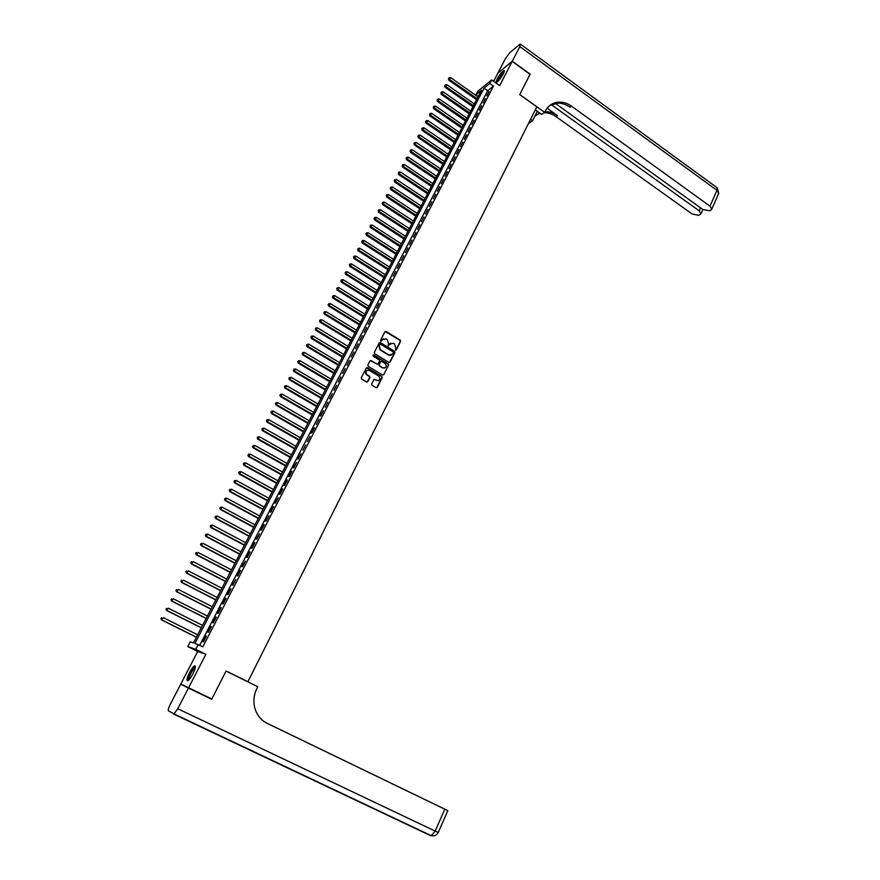 <?xml version="1.0" encoding="UTF-8"?>
<svg xmlns="http://www.w3.org/2000/svg" width="880" height="880" viewBox="0 0 880 880"><rect width="100%" height="100%" fill="white"/><g stroke="black" fill="none" stroke-linecap="round" stroke-linejoin="round"><path stroke-width="1.32" d="M395.461 350.119L396.297 349.899L400.609 341.396L400.235 340.12L386.122 331.43L384.923 331.749L380.556 340.263L380.82 341.165L382.228 339.834L386.067 338.811L387.244 339.537L388.454 343.651L388.157 345.653L389.554 344.322L393.272 343.233L394.548 344.025L395.758 348.128L395.461 350.119M395.813 350.218L400.257 341.55L399.883 340.274L385.154 331.474M381.205 341.253L382.228 339.834M388.531 345.741L389.378 344.19M192.863 673.992C195.558 668.316 196.086 665.61 194.436 665.863C193.05 666.765 191.411 668.987 189.519 672.529C186.813 678.205 186.285 680.922 187.935 680.691C189.321 679.789 190.96 677.556 192.863 673.992M503.261 73.986C504.515 71.456 504.702 70.301 503.811 70.51C501.864 71.764 499.675 74.547 497.255 78.848C495.99 81.389 495.803 82.544 496.694 82.335C498.63 81.092 500.819 78.309 503.261 73.986M371.679 383.966L371.998 385.22L376.079 387.662L377.3 387.321L382.184 377.696L381.832 376.431L367.477 367.785L366.256 368.115L361.306 377.762L361.636 379.027L366.586 381.986L367.807 381.645L369.908 377.509L369.578 376.244L366.993 374.682C365.145 371.569 365.937 370.15 369.347 370.403L378.884 376.134C380.743 379.236 379.973 380.666 376.563 380.435L374.99 379.489L373.78 379.83L371.679 383.966M376.651 387.783L381.843 377.817L381.832 376.431L366.542 367.796M198.209 644.468L195.69 649.308L187.781 646.569L190.234 641.872L193.413 642.906L481.437 90.31L475.871 94.831L477.697 91.344L491.656 79.937L489.808 83.501L484.077 88.165L194.92 643.39L202.84 646.756L493.46 86.108L489.808 83.501M491.656 79.937L499.664 85.646L512.182 61.435L530.046 74.349L519.717 94.611L536.844 106.843L247.885 681.714L226.105 670.989L211.838 698.984L188.606 687.775L205.876 654.335L195.69 649.308M388.927 362.384L390.115 362.054L394.944 352.561L394.559 351.285L380.391 342.606L379.181 342.936L374.297 352.451L374.682 353.738L388.927 362.384M388.586 365.09L383.724 374.649L382.525 374.979L368.203 366.355L367.829 365.057L369.93 360.954L371.151 360.624L376.959 364.133L378.158 363.803L379.544 361.086L379.181 359.81L373.131 356.147L373.714 355.003L388.201 363.803L388.586 365.09L383.724 374.649M205.876 654.335L197.703 651.475L180.851 683.936L188.606 687.775M512.182 61.435L497.849 73.172L493.614 81.334M486.772 95.832L488.994 91.553L486.772 95.832M483.065 102.982L485.298 98.692L483.065 102.982M479.336 110.165L481.58 105.853L479.336 110.165M475.596 117.381L477.84 113.047L475.596 117.381M471.834 124.63L474.089 120.274L471.834 124.63M468.061 131.901L470.327 127.534L468.061 131.901M464.277 139.205L466.543 134.816L464.277 139.205M460.46 146.542L462.748 142.142L460.46 146.542M456.643 153.912L458.942 149.49L456.643 153.912M452.804 161.304L455.114 156.871L452.804 161.304M448.954 168.74L451.264 164.274L448.954 168.74M445.082 176.198L447.403 171.721L445.082 176.198M441.188 183.689L443.531 179.19L441.188 183.689M437.283 191.213L439.637 186.703L437.283 191.213M433.367 198.77L435.721 194.238L433.367 198.77M429.429 206.36L431.794 201.806L429.429 206.36M425.469 213.983L427.845 209.407L425.469 213.983M421.498 221.639L423.885 217.041L421.498 221.639M417.516 229.328L419.914 224.708L417.516 229.328M413.512 237.05L415.91 232.419L413.512 237.05M409.486 244.805L411.895 240.152L409.486 244.805M405.438 252.593L407.869 247.918L405.438 252.593M401.379 260.414L403.821 255.717L401.379 260.414M397.309 268.279L399.751 263.56L397.309 268.279M393.217 276.166L395.67 271.425L393.217 276.166M389.103 284.086L391.567 279.334L389.103 284.086M384.967 292.05L387.453 287.265L384.967 292.05M380.82 300.047L383.317 295.24L380.82 300.047M376.662 308.077L379.159 303.259L376.662 308.077M372.471 316.14L374.99 311.3L372.471 316.14M368.269 324.247L370.788 319.385L368.269 324.247M364.045 332.387L366.586 327.492L364.045 332.387M359.81 340.56L362.351 335.654L359.81 340.56M355.542 348.766L358.105 343.838L355.542 348.766M351.263 357.016L353.837 352.066L351.263 357.016M346.973 365.299L349.547 360.327L346.973 365.299M342.65 373.626L345.246 368.621L342.65 373.626M338.316 381.986L340.923 376.959L338.316 381.986M333.96 390.379L336.578 385.33L333.96 390.379M329.582 398.816L332.211 393.745L329.582 398.816M325.182 407.286L327.822 402.193L325.182 407.286M320.771 415.8L323.422 410.685L320.023 416.042L320.771 415.8M316.338 424.347L319 419.21L316.338 424.347M311.872 432.938L314.556 427.779L313.819 427.999L311.146 433.158L311.872 432.938M307.395 441.562L310.09 436.381L307.395 441.562M302.907 450.23L305.602 445.027L302.907 450.23M298.386 458.942L301.092 453.706L297.671 459.107L298.386 458.942M293.843 467.687L296.571 462.44L293.139 467.841L293.843 467.687M289.289 476.476L292.028 471.196L291.324 471.35L288.596 476.619L289.289 476.476M284.702 485.309L287.452 480.007L286.759 480.139L284.02 485.43L284.702 485.309M280.104 494.175L282.865 488.851L282.183 488.961L279.422 494.285L280.104 494.175M275.484 503.085L278.256 497.739L274.802 503.173L275.484 503.085M270.831 512.039L273.625 506.66L272.954 506.748L270.171 512.116L270.831 512.039M266.167 521.037L268.972 515.636L265.507 521.092L266.167 521.037M261.481 530.068L264.297 524.645L263.637 524.7L260.832 530.112L261.481 530.068M256.773 539.154L259.6 533.698L256.124 539.176L256.773 539.154M252.032 548.273L254.881 542.795L254.232 542.806L251.394 548.284L252.032 548.273M247.28 557.436L250.14 551.936L249.502 551.936L246.653 557.425L247.28 557.436M242.506 566.643L245.377 561.11L241.879 566.621L242.506 566.643M237.699 575.894L240.592 570.339L239.965 570.306L237.094 575.85L237.699 575.894M232.881 585.189L235.774 579.612L232.276 585.134L232.881 585.189M228.03 594.528L230.945 588.918L230.34 588.852L227.436 594.451L228.03 594.528M223.168 603.922L226.094 598.279L225.489 598.191L222.574 603.812L223.168 603.922M218.273 613.349L221.21 607.684L220.627 607.574L217.69 613.228L218.273 613.349M213.356 622.82L216.315 617.133L215.732 617.001L212.784 622.688L213.356 622.82M208.417 632.346L211.387 626.626L210.815 626.483L207.856 632.181L208.417 632.346M493.46 86.108L487.696 90.728L199.727 645.216M205.876 635.998L202.895 641.729L203.456 641.905L206.437 636.163L205.876 635.998L206.393 636.251M246.73 681.263L247.885 681.714M197.703 651.475L187.781 646.569M478.214 96.492L475.871 94.831M487.696 90.728L484.077 88.165M390.687 343.167L389.213 344.476M383.328 338.701L381.898 339.988M389.51 362.505L394.603 352.704L394.218 351.428L379.423 342.639M393.393 352.77L393.129 351.879L380.666 344.256L379.841 344.498L379.236 345.664L380.457 349.778L389.004 355.003L392.799 353.936L393.393 352.77M391.27 355.267L388.641 355.124L380.116 349.932L378.906 345.807L379.511 344.641M377.553 364.254L370.205 360.646M388.245 365.222L387.871 363.935L373.01 355.058M382.965 367.763C386.397 367.972 387.134 366.542 385.187 363.451L381.865 361.438L380.655 361.768L379.269 364.474L379.632 365.761L382.624 367.895L384.824 368.027M382.624 367.895L379.302 365.893L378.939 364.606L380.325 361.9M378.389 380.699L374.077 379.5M367.114 370.282C365.156 371.503 365.002 373.01 366.663 374.814L367.114 374.77M367.169 382.107L369.589 377.641L369.248 376.376L366.784 374.891M478.005 96.888L450.703 77.649L448.866 80.19L476.553 99.671M448.822 78.441L449.196 77.737L448.459 78.76L477.092 98.648M449.196 77.737L450.703 77.649M448.866 80.19L448.459 78.76M497.354 81.928L497.343 81.004C499.532 76.131 501.831 73.029 504.229 71.698M504.009 72.358C501.578 74.294 499.554 77.154 497.959 80.949L497.871 81.488M504.372 70.95L504.361 70.961C501.347 73.315 498.85 76.879 496.837 81.62M188.639 680.163L188.991 676.313C191.444 670.626 193.556 667.579 195.338 667.161L195.382 667.194M195.272 667.81L194.975 667.92C193.16 669.339 191.389 672.144 189.662 676.335L189.09 679.712M195.371 666.171L195.14 666.27C192.896 668.041 190.696 671.517 188.551 676.709L187.781 680.757M512.281 61.226L530.145 74.14L519.75 94.545L544.665 112.332L545.27 111.133C548.284 105.479 552.915 102.476 559.13 102.102C563.442 102.014 567.556 103.356 571.461 106.128L709.984 206.162L716.947 190.322L519.827 46.618L512.281 61.226L498.036 73.018M530.552 119.361L532.554 120.769L537.306 111.309M532.554 120.769L529.672 122.782L529.045 122.342M544.665 112.332L541.673 114.422L535.315 109.89M551.32 104.654L699.204 210.848L701.008 213.807L698.654 215.391L692.054 213.95L555.995 116.611C552.233 113.96 548.273 112.662 544.115 112.717M544.962 111.727L545.336 111.716C549.582 111.606 553.619 112.904 557.469 115.61L547.107 108.196M519.827 46.618L520.234 44.033L509.806 52.646L505.384 58.663L497.959 72.963M555.346 103.389L702.636 209.352L709.357 210.804L710.809 210.188L711.788 209.154L709.984 206.162M536.173 115.038L540.111 113.311M549.802 105.479L557.612 103.158C561.913 103.07 566.027 104.401 569.921 107.173L571.461 106.128M534.82 116.237L539.638 112.97M180.697 684.222L188.452 688.072L177.771 708.752L173.998 713.889L168.443 710.831C167.915 710.028 168.531 707.85 170.28 704.297L180.697 684.222L211.684 699.281L226.05 671.088L257.73 686.686L256.916 688.314C253.198 696.201 252.923 703.989 256.102 711.689C258.533 716.991 262.262 720.907 267.322 723.415L447.821 810.645L266.838 723.173M188.452 688.072L211.684 699.281M266.739 723.118L439.406 806.564L266.574 723.03M474.331 103.95L446.93 84.722L445.104 87.274L472.879 106.722M445.049 85.525L445.423 84.821L444.697 85.833L473.407 105.721M445.423 84.821L446.93 84.722M445.104 87.274L444.697 85.833M470.635 111.034L443.146 91.839L441.32 94.38L469.183 113.817M441.254 92.642L441.639 91.927L440.902 92.95L469.711 112.816M441.639 91.927L443.146 91.839M441.32 94.38L440.902 92.95M466.917 118.151L439.351 98.978L437.514 101.519L465.476 120.934M437.459 99.781L437.833 99.066L437.107 100.089L465.993 119.944M437.833 99.066L439.351 98.978M437.514 101.519L437.107 100.089M463.199 125.301L435.534 106.139L433.708 108.68L461.747 128.073M433.631 106.953L434.016 106.238L433.29 107.25L462.264 127.094M434.016 106.238L435.534 106.139M433.708 108.68L433.29 107.25M459.459 132.484L431.706 113.344L429.88 115.874L458.007 135.256M429.803 114.158L430.188 113.432L429.451 114.455L458.513 134.288M430.188 113.432L431.706 113.344M429.88 115.874L429.451 114.455M455.697 139.689L427.856 120.571L426.03 123.101L454.256 142.461M425.953 121.385L426.338 120.659L425.601 121.682L454.751 141.504M426.338 120.659L427.856 120.571M426.03 123.101L425.601 121.682M451.924 146.927L423.995 127.831L422.169 130.361L450.483 149.699M422.081 128.656L422.466 127.919L421.74 128.931L450.978 148.742M422.466 127.919L423.995 127.831M422.169 130.361L421.74 128.931M448.129 154.198L420.112 135.124L418.286 137.643L446.699 156.959M418.198 135.949L418.583 135.212L417.857 136.224L447.183 156.024M418.583 135.212L420.112 135.124M418.286 137.643L417.857 136.224M444.334 161.502L416.218 142.439L414.392 144.969L442.893 164.252M414.293 143.264L414.689 142.538L413.952 143.539L443.377 163.328M414.689 142.538L416.218 142.439M414.392 144.969L413.952 143.539M440.506 168.828L412.302 149.798L410.476 152.317L439.076 171.578M410.377 150.623L410.773 149.886L410.047 150.898L439.549 170.665M410.773 149.886L412.302 149.798M410.476 152.317L410.047 150.898M436.678 176.187L408.375 157.179L406.549 159.698L435.237 178.937M406.45 158.004L406.835 157.267L406.109 158.279L435.71 178.035M406.835 157.267L408.375 157.179M406.549 159.698L406.109 158.279M432.817 183.579L404.426 164.593L402.611 167.101L431.387 186.329M402.49 165.429L402.886 164.681L402.16 165.693L431.849 185.438M402.886 164.681L404.426 164.593M402.611 167.101L402.16 165.693M428.956 191.004L400.466 172.04L398.651 174.548L427.526 193.743M398.53 172.876L398.926 172.128L398.2 173.129L427.977 192.863M398.926 172.128L400.466 172.04M398.651 174.548L398.2 173.129M425.062 198.462L396.484 179.509L394.669 182.017L423.643 201.201M394.548 180.356L394.944 179.608L394.218 180.609L424.094 200.332M394.944 179.608L396.484 179.509M394.669 182.017L394.218 180.609M421.168 205.942L392.491 187.022L390.676 189.53L419.738 208.681M390.544 187.869L390.94 187.11L390.214 188.111L420.189 207.823M390.94 187.11L392.491 187.022M390.676 189.53L390.214 188.111M417.241 213.466L388.476 194.568L386.661 197.065L415.822 216.194M386.529 195.415L386.925 194.656L386.199 195.657L416.262 215.347M386.925 194.656L388.476 194.568M386.661 197.065L386.199 195.657M413.314 221.012L384.45 202.136L382.635 204.633L411.895 223.74M382.492 202.983L382.899 202.224L382.173 203.225L412.324 222.904M382.899 202.224L384.45 202.136M382.635 204.633L382.173 203.225M409.365 228.591L380.402 209.748L378.587 212.234L407.946 231.319M378.433 210.595L378.84 209.836L378.114 210.837L408.364 230.494M378.84 209.836L380.402 209.748M378.587 212.234L378.114 210.837M405.394 236.203L376.332 217.382L374.517 219.868L403.975 238.92M374.363 218.24L374.781 217.47L374.055 218.471L404.393 238.117M374.781 217.47L376.332 217.382M374.517 219.868L374.055 218.471M401.401 243.859L372.251 225.06L370.436 227.535L399.993 246.565M370.282 225.918L370.689 225.148L369.963 226.138L400.411 245.773M370.689 225.148L372.251 225.06M370.436 227.535L369.963 226.138M397.408 251.537L368.148 232.76L366.344 235.246L395.989 254.243M366.179 233.618L366.586 232.848L365.86 233.838L396.396 253.462M366.586 232.848L368.148 232.76M366.344 235.246L365.86 233.838M393.382 259.248L364.034 240.504L362.219 242.979L391.974 261.943M362.054 241.362L362.461 240.592L361.746 241.582L392.381 261.173M362.461 240.592L364.034 240.504M362.219 242.979L361.746 241.582M389.345 266.992L359.898 248.27L358.083 250.745L387.937 269.687M357.907 249.139L358.325 248.358L357.599 249.348L358.864 250.217L388.333 268.928M358.325 248.358L359.898 248.27M358.083 250.745L357.599 249.348M385.297 274.769L355.74 256.08L353.936 258.544L383.889 277.464M353.749 256.949L354.167 256.168L353.441 257.158L354.706 258.038L384.274 276.716M354.167 256.168L355.74 256.08M353.936 258.544L353.441 257.158M381.216 282.579L351.571 263.912L349.767 266.387L379.819 285.274M349.58 264.792L349.998 264L349.272 264.99L350.526 265.881L380.204 284.537M349.998 264L351.571 263.912M349.767 266.387L349.272 264.99M377.135 290.433L347.38 271.788L345.576 274.252L375.727 293.117M345.378 272.668L345.796 271.876L345.081 272.866L346.335 273.768L376.101 292.391M345.796 271.876L347.38 271.788M345.576 274.252L345.081 272.866M373.021 298.309L343.178 279.697L341.363 282.161L371.624 300.993M341.165 280.577L341.594 279.785L340.868 280.775L342.122 281.677L371.998 300.278M341.594 279.785L343.178 279.697M341.363 282.161L340.868 280.775M368.896 306.218L338.943 287.639L337.139 290.092L367.499 308.902M336.93 288.53L337.359 287.727L336.633 288.717L337.887 289.63L367.862 308.209M337.359 287.727L338.943 287.639M337.139 290.092L336.633 288.717M364.76 314.171L334.697 295.625L332.893 298.067L363.363 316.844M332.684 296.505L333.113 295.713L332.387 296.692L333.641 297.616L363.715 316.162M333.113 295.713L334.697 295.625M332.893 298.067L332.387 296.692M360.591 322.157L330.44 303.633L328.636 306.075L359.205 324.819M328.416 304.524L328.845 303.721L328.119 304.7L329.373 305.646L359.546 324.159M328.845 303.721L330.44 303.633M328.636 306.075L328.119 304.7M356.411 330.176L326.15 311.685L324.346 314.127L355.025 332.838M324.126 312.576L324.555 311.773L323.84 312.752L325.083 313.698L355.366 332.189M324.555 311.773L326.15 311.685M324.346 314.127L323.84 312.752M352.22 338.228L321.849 319.77L320.045 322.201L350.834 340.89M319.814 320.661L320.254 319.858L319.528 320.826L320.771 321.794L351.164 340.252M320.254 319.858L321.849 319.77M320.045 322.201L319.528 320.826M347.996 346.313L317.526 327.888L315.733 330.319L346.621 348.964M315.491 328.79L315.931 327.976L315.205 328.944L316.448 329.923L346.94 348.348M315.931 327.976L317.526 327.888M315.733 330.319L315.205 328.944M343.761 354.442L313.192 336.05L311.388 338.47L342.386 357.093M311.146 336.952L311.586 336.127L310.86 337.106L312.103 338.085L342.705 356.477M311.586 336.127L313.192 336.05M311.388 338.47L310.86 337.106M339.515 362.604L308.825 344.234L307.032 346.654L338.129 365.244M306.779 345.147L307.219 344.322L306.504 345.29L307.736 346.291L338.448 364.65M307.219 344.322L308.825 344.234M307.032 346.654L306.504 345.29M335.236 370.799L304.447 352.462L302.654 354.882L333.861 373.439M302.401 353.375L302.841 352.55L302.115 353.518L303.358 354.53L334.169 372.856M302.841 352.55L304.447 352.462M302.654 354.882L302.115 353.518M330.946 379.038L300.047 360.734L298.254 363.143L329.571 381.667M297.99 361.647L298.43 360.822L297.715 361.779L298.947 362.802L329.868 381.095M298.43 360.822L300.047 360.734M298.254 363.143L297.715 361.779M326.634 387.299L295.636 369.039L293.843 371.448L325.27 389.928M293.568 369.952L294.008 369.127L293.293 370.084L294.525 371.118L325.556 389.378M294.008 369.127L295.636 369.039M293.843 371.448L293.293 370.084M322.311 395.615L291.192 377.377L289.399 379.775L320.936 398.233M289.124 378.301L289.575 377.465L288.849 378.422L290.081 379.467L321.222 397.694M289.575 377.465L291.192 377.377M289.399 379.775L288.849 378.422M317.955 403.953L286.737 385.759L284.944 388.157L316.591 406.571M284.658 386.683L285.109 385.836L284.394 386.804L285.615 387.86L316.866 406.043M285.109 385.836L286.737 385.759M284.944 388.157L284.394 386.804M313.588 412.335L282.26 394.174L280.467 396.561L312.224 414.942M280.181 395.098L280.621 394.251L279.906 395.219L281.138 396.286L312.499 414.436M280.621 394.251L282.26 394.174M280.467 396.561L279.906 395.219M309.199 420.75L277.761 402.622L275.968 405.009L307.846 423.357M275.671 403.557L276.122 402.71L275.407 403.667L276.628 404.745L308.099 422.862M276.122 402.71L277.761 402.622M275.968 405.009L275.407 403.667M304.788 429.209L273.24 411.125L271.458 413.501L303.435 431.805M271.15 412.049L271.601 411.202L270.886 412.159L272.107 413.248L303.688 431.332M271.601 411.202L273.24 411.125M271.458 413.501L270.886 412.159M300.366 437.712L268.697 419.65L266.915 422.026L299.013 440.297M266.607 420.585L267.058 419.738L266.343 420.684L267.564 421.795L299.255 439.835M267.058 419.738L268.697 419.65M266.915 422.026L266.343 420.684M295.922 446.237L264.143 428.219L262.361 430.595L294.569 448.822M262.031 429.165L262.493 428.307L261.778 429.253L262.999 430.375L294.8 448.382M262.493 428.307L264.143 428.219M262.361 430.595L261.778 429.253M291.445 454.817L259.556 436.832L257.774 439.197L290.103 457.391M257.444 437.778L257.906 436.909L257.191 437.855L258.412 438.988L290.334 456.962M257.906 436.909L259.556 436.832M257.774 439.197L257.191 437.855M286.957 463.419L254.958 445.478L253.176 447.843L285.615 465.993M252.835 446.424L253.297 445.566L252.593 446.501L253.803 447.645L285.835 465.586M253.297 445.566L254.958 445.478M253.176 447.843L252.593 446.501M282.458 472.076L250.327 454.168L248.556 456.522L281.116 474.639M248.215 455.125L248.677 454.245L247.962 455.191L249.172 456.346L281.325 474.243M248.677 454.245L250.327 454.168M248.556 456.522L247.962 455.191M277.926 480.766L245.685 462.902L243.914 465.245L276.584 483.329M243.562 463.848L244.024 462.979L243.32 463.914L244.519 465.08L276.793 482.944M244.024 462.979L245.685 462.902M243.914 465.245L243.32 463.914M273.372 489.489L241.021 471.669L239.25 474.012L272.041 492.052M238.887 472.626L239.36 471.746L238.645 472.681L239.855 473.869L272.228 491.678M239.36 471.746L241.021 471.669M239.25 474.012L238.645 472.681M268.807 498.256L236.335 480.48L234.564 482.812L267.476 500.808M234.19 481.437L234.663 480.557L233.959 481.492L235.158 482.68L267.652 500.456M234.663 480.557L236.335 480.48M234.564 482.812L233.959 481.492M264.209 507.067L231.627 489.324L229.856 491.656L262.889 509.608M229.482 490.292L229.955 489.401L229.24 490.336L230.439 491.546L263.065 509.278M229.955 489.401L231.627 489.324M229.856 491.656L229.24 490.336M259.6 515.922L226.886 498.212L225.126 500.544L258.28 518.452M224.741 499.191L225.214 498.3L224.51 499.224L225.709 500.445L258.445 518.144M225.214 498.3L226.886 498.212M225.126 500.544L224.51 499.224M254.969 524.81L222.134 507.144L220.374 509.465L253.649 527.34M219.978 508.123L220.462 507.232L219.758 508.156L220.946 509.388L253.803 527.043M220.462 507.232L222.134 507.144M220.374 509.465L219.758 508.156M250.305 533.742L217.36 516.12L215.6 518.441L248.996 536.261M215.204 517.099L215.677 516.197L214.973 517.132L216.161 518.375L249.139 535.986M215.677 516.197L217.36 516.12M215.6 518.441L214.973 517.132M245.63 542.718L212.564 525.14L210.804 527.45L244.321 545.237M210.397 526.119L210.881 525.217L210.177 526.141L211.365 527.395L244.464 544.962M210.881 525.217L212.564 525.14M210.804 527.45L210.177 526.141M240.933 551.727L207.746 534.193L205.986 536.503L239.624 554.235M205.568 535.183L206.052 534.281L205.348 535.194L206.536 536.47L239.756 553.993M206.052 534.281L207.746 534.193M205.986 536.503L205.348 535.194M236.214 560.791L202.895 543.301L201.146 545.589L234.905 563.288M200.728 544.291L201.212 543.378L200.508 544.291L201.685 545.578L235.026 563.057M201.146 545.589L200.508 544.291M231.473 569.888L198.033 552.442L196.284 554.73L230.175 572.385M195.855 553.432L196.339 552.519L195.635 553.432L196.812 554.73L230.285 572.165M196.284 554.73L195.635 553.432M226.71 579.029L193.149 561.627L191.389 563.915L225.412 581.515M190.96 562.628L191.444 561.704L190.751 562.617L191.917 563.937L225.511 581.317M191.389 563.915L190.751 562.617M221.914 588.214L188.232 570.856L186.483 573.133L220.627 590.689M186.043 571.857L186.527 570.933L185.834 571.846L187 573.177L220.715 590.513M186.483 573.133L185.834 571.846M217.107 597.443L183.293 580.14L181.555 582.406L215.82 599.918M181.093 581.141L181.588 580.206L180.895 581.119L182.061 582.461L215.897 599.753M181.555 582.406L180.895 581.119M212.278 606.716L178.343 589.457L176.594 591.712L210.991 609.18M176.132 590.458L176.627 589.534L175.934 590.436L177.1 591.789L211.068 609.037M176.594 591.712L175.934 590.436M207.416 616.022L173.36 598.818L171.611 601.073L206.14 618.486M171.138 599.83L171.644 598.895L170.951 599.797L172.106 601.161L206.206 618.365M171.611 601.073L170.951 599.797M202.543 625.383L168.355 608.223L166.606 610.467L201.267 627.836M166.133 609.246L166.628 608.3L165.935 609.202L167.101 610.577L201.322 627.737M166.606 610.467L165.935 609.202M197.637 634.788L163.317 617.672L161.579 619.916L196.372 637.23M161.095 618.695L161.601 617.749L160.908 618.651L162.063 620.048L196.416 637.142M161.579 619.916L160.908 618.651M557.469 115.61L555.995 116.611M699.204 210.848L700.535 207.834M520.663 44.341L716.617 187.374L718.564 193.743M177.771 708.752L435.182 831.094L431.244 835.659L430.386 835.56L173.514 713.988M173.998 713.889L431.244 835.659C434.346 836.33 436.678 835.274 438.24 832.48L435.182 831.094L444.807 809.182M557.612 103.158L559.13 102.102M545.336 111.716L544.786 112.101M701.008 213.807L702.9 209.528M711.788 209.154L718.729 193.347L717.365 187.88M438.24 832.48L447.821 810.645"/></g></svg>
